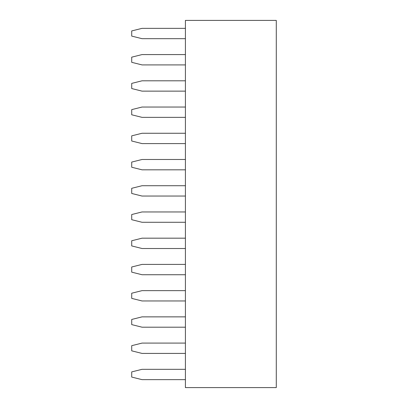 <?xml version="1.0" encoding="UTF-8"?>
<svg xmlns="http://www.w3.org/2000/svg" width="408" height="408" viewBox="0 0 408 408"><rect width="100%" height="100%" fill="white"/><g stroke="black" fill="none" stroke-linecap="round" stroke-linejoin="round"><path stroke-width="0.61" d="M185.411 20.4L276.282 20.4L276.282 387.6L185.411 387.6L185.411 20.4M185.411 264.41L142.045 264.41L131.718 266.99L131.718 272.151L142.045 274.737L185.411 274.737M185.411 238.18L142.045 238.18L131.718 240.761L131.718 245.922L142.045 248.508L185.411 248.508M185.411 185.722L142.045 185.722L131.718 188.302L131.718 193.469L142.045 196.049L185.411 196.049M185.411 211.951L142.045 211.951L131.718 214.531L131.718 219.698L142.045 222.278L185.411 222.278M185.411 369.322L142.045 369.322L131.718 371.902L131.718 377.069L142.045 379.649L185.411 379.649M185.411 343.092L142.045 343.092L131.718 345.678L131.718 350.839L142.045 353.42L185.411 353.42M185.411 290.639L142.045 290.639L131.718 293.219L131.718 298.381L142.045 300.961L185.411 300.961M185.411 316.863L142.045 316.863L131.718 319.449L131.718 324.61L142.045 327.19L185.411 327.19M185.411 80.809L142.045 80.809L131.718 83.39L131.718 88.551L142.045 91.137L185.411 91.137M185.411 133.263L142.045 133.263L131.718 135.849L131.718 141.01L142.045 143.591L185.411 143.591M185.411 107.039L142.045 107.039L131.718 109.619L131.718 114.781L142.045 117.361L185.411 117.361M185.411 159.492L142.045 159.492L131.718 162.078L131.718 167.239L142.045 169.82L185.411 169.82M185.411 28.351L142.045 28.351L131.718 30.931L131.718 36.098L142.045 38.678L185.411 38.678M185.411 54.58L142.045 54.58L131.718 57.161L131.718 62.322L142.045 64.908L185.411 64.908"/></g></svg>

